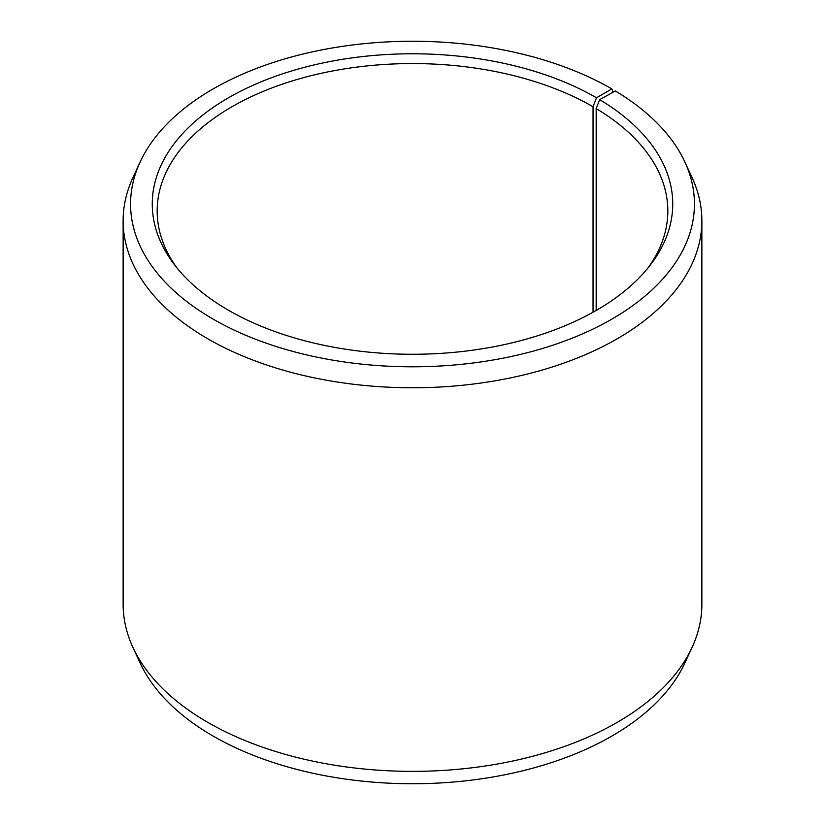 <?xml version="1.0" encoding="UTF-8"?>
<svg xmlns="http://www.w3.org/2000/svg" width="825" height="825" viewBox="0 0 825 825"><rect width="100%" height="100%" fill="white"/><g stroke="black" fill="none" stroke-linecap="round" stroke-linejoin="round"><path stroke-width="1.24" d="M647.759 268.259A255.327 147.417 -0 0 0 667.827 210.973A255.327 147.417 -0 0 0 596.166 108.57L596.166 310.468M613.109 92.173L611.861 88.925L596.516 97.783A260.246 150.253 -0 0 0 264.918 80.273A260.246 150.253 -0 0 0 174.931 265.361A260.246 150.253 -0 0 0 228.484 310.262A260.246 150.253 -0 0 0 650.069 265.361A260.246 150.253 -0 0 0 599.703 99.65L596.166 108.57M611.861 88.925A281.933 162.773 -0 0 0 339.323 46.829A281.933 162.773 -0 0 0 140.064 162.133A281.933 162.773 -0 0 0 213.139 319.12A281.933 162.773 -0 0 0 553.286 345.056A281.933 162.773 -0 0 0 684.936 162.133A281.933 162.773 -0 0 0 615.306 90.956L599.703 99.65M140.064 162.133L132.877 177.705A289.369 167.062 -0 0 0 123.131 220.698A289.369 167.062 -0 0 0 207.879 338.838A289.369 167.062 -0 0 0 523.236 375.055A289.369 167.062 -0 0 0 701.869 220.698A289.369 167.062 -0 0 0 692.123 177.705L684.936 162.133M123.131 220.698L123.131 604.302A289.369 167.062 -0 0 0 132.877 647.295A289.369 167.062 -0 0 0 207.879 722.432A289.369 167.062 -0 0 0 487.606 765.641A289.369 167.062 -0 0 0 692.123 647.295A289.369 167.062 -0 0 0 701.869 604.302L701.869 220.698M132.877 647.295L140.064 662.867A281.933 162.773 -0 0 0 213.139 736.075A281.933 162.773 -0 0 0 485.677 778.171A281.933 162.773 -0 0 0 684.936 662.867L692.123 647.295M596.516 97.783L593.041 106.734A255.327 147.417 -0 0 0 314.789 74.786A255.327 147.417 -0 0 0 157.173 210.973A255.327 147.417 -0 0 0 177.241 268.259M593.041 106.734L593.041 312.232"/></g></svg>
